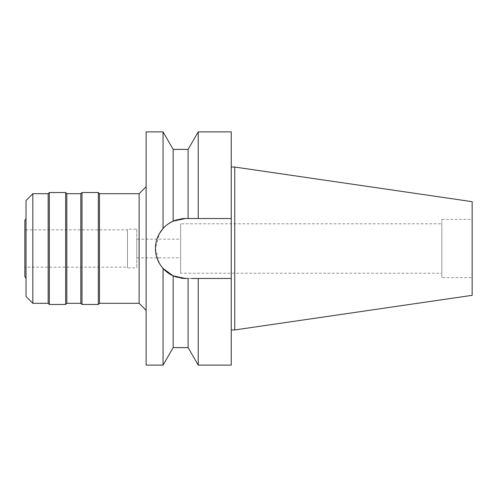 <?xml version="1.0" encoding="UTF-8"?>
<svg xmlns="http://www.w3.org/2000/svg" width="497" height="497" viewBox="0 0 497 497"><rect width="100%" height="100%" fill="white"/><g stroke="black" fill="none" stroke-linecap="round" stroke-linejoin="round"><path stroke-width="0.37" stroke-dasharray="2.48 1.86" d="M441.833 277.649L441.833 219.351L441.833 277.649L472.15 277.649L472.15 219.351L472.15 277.649M441.833 219.351L472.15 219.351M441.833 223.78L441.833 273.22L441.833 223.78L180.635 223.78L180.635 273.22L441.833 273.22M180.635 273.22L180.635 223.78M180.635 239.169L180.635 257.831L180.635 239.169L136.793 239.169L136.793 257.831L180.635 257.831M136.793 257.831L136.793 239.169M136.793 229.142L136.793 267.858L136.793 229.142L127.462 229.142L127.462 267.858L136.793 267.858M127.462 267.858L127.462 229.142M127.462 229.844L127.462 267.156L127.462 229.844L24.85 229.844L24.85 267.156L127.462 267.156M24.85 267.156L24.85 229.844M24.85 276.487L24.85 220.513M26.018 278.506L26.018 218.494L26.018 278.506M26.018 296.473L26.018 200.527M32.845 303.307L32.845 193.693M48.172 193.693L48.172 303.307M49.34 304.468L49.34 192.532M65.66 192.532L65.66 304.468M66.828 303.307L66.828 193.693M80.818 193.693L80.818 303.307M81.986 304.468L81.986 192.532M98.313 192.532L98.313 304.468M99.481 303.307L99.481 193.693M139.123 193.693L139.123 303.307M146.118 310.302L146.118 186.698L146.118 310.302M146.118 365.109L146.118 131.891M155.934 243.12A29.969 29.969 0 0 1 157.4 237.858M159.785 232.975A29.969 29.969 0 0 1 160.78 231.44M169.483 223.116L173.155 221.153L173.155 149.386M177.125 219.705A29.969 29.969 0 0 1 181.256 218.823L173.155 221.153M181.256 278.177A29.969 29.969 0 0 1 177.125 277.295L181.256 278.177M173.155 347.614L173.155 275.847L170.098 274.257M169.912 274.145A29.969 29.969 0 0 1 169.489 273.884M160.78 265.56A29.969 29.969 0 0 1 159.785 264.025M157.4 259.142A29.969 29.969 0 0 1 155.934 253.88M163.059 131.891L163.059 228.545L165.265 226.315M165.6 226.017L166.116 225.576M166.557 225.216L168.955 223.457M163.059 365.109L163.059 268.455L159.549 263.634M159.357 263.298L155.449 248.413L159.4 233.633M170.049 274.226L168.508 273.238M166.793 271.977L165.476 270.871M181.473 218.792L185.418 218.531A29.969 29.969 0 0 0 155.449 248.5A29.969 29.969 0 0 0 185.418 278.469L231.242 278.469L231.242 365.109M191.469 278.469L185.418 278.469L188.114 278.469L188.114 347.614M194.836 278.469L193.016 278.469L194.836 278.469M185.418 218.531L231.242 218.531L231.242 278.469L198.216 278.469L198.216 365.109M231.242 131.891L231.242 218.531L198.216 218.531L198.216 131.891M231.242 167.048L231.242 329.952L231.242 167.048M194.836 218.531L193.016 218.531M191.469 218.531L188.114 218.531L188.114 149.386M234.739 167.048L234.739 329.952M472.15 201.67L472.15 295.33"/><path stroke-width="0.75" d="M26.018 218.494L24.85 220.513L24.85 276.487L26.018 278.506M26.018 200.527L26.018 296.473L32.845 303.307L32.845 193.693L26.018 200.527M146.118 310.302L139.123 303.307L139.123 193.693L99.481 193.693L99.481 303.307L98.313 304.468L98.313 192.532L81.986 192.532L81.986 304.468L80.818 303.307L80.818 193.693L66.828 193.693L66.828 303.307L65.66 304.468L65.66 192.532L49.34 192.532L49.34 304.468L48.172 303.307L48.172 193.693L32.845 193.693M48.172 303.307L32.845 303.307M49.34 192.532L48.172 193.693M65.66 304.468L49.34 304.468M66.828 193.693L65.66 192.532M80.818 303.307L66.828 303.307M81.986 192.532L80.818 193.693M98.313 304.468L81.986 304.468M99.481 193.693L98.313 192.532M139.123 303.307L99.481 303.307M146.118 186.698L139.123 193.693M181.473 218.792L181.256 218.823A29.969 29.969 0 0 1 185.418 218.531L173.155 221.153C168.868 223.203 165.501 225.669 163.059 228.545L163.059 131.891L146.118 131.891L146.118 365.109L163.059 365.109L163.059 268.455L173.155 275.847A29.969 29.969 0 0 1 169.912 274.145M159.4 233.633L163.053 228.552C158.046 234.335 155.511 240.989 155.449 248.5C155.511 256.017 158.046 262.664 163.059 268.455L165.476 270.871M155.934 253.88A29.969 29.969 0 0 1 155.934 243.12M157.4 237.858A29.969 29.969 0 0 1 159.785 232.975M160.78 231.44A29.969 29.969 0 0 1 177.125 219.705M173.155 347.614L173.155 275.847L177.125 277.295A29.969 29.969 0 0 1 173.155 275.847L185.418 278.469A29.969 29.969 0 0 1 181.256 278.177L188.114 278.469L188.114 347.614L173.155 347.614L163.059 365.109M169.489 273.884A29.969 29.969 0 0 1 160.78 265.56M159.785 264.025A29.969 29.969 0 0 1 157.4 259.142M191.469 278.469L198.216 278.469L198.216 365.109L231.242 365.109L231.242 278.469L194.836 278.469L231.242 278.469L231.242 218.531L188.114 218.531L188.114 149.386L173.155 149.386L173.155 221.153M165.265 226.315L165.6 226.017M166.116 225.576L166.557 225.216M168.955 223.457L169.483 223.116M159.549 263.634L159.357 263.298M168.508 273.238L167.414 272.462M167.408 272.455L166.793 271.977M185.418 218.531L231.242 218.531L231.242 131.891L198.216 131.891L198.216 218.531L194.836 218.531M193.016 218.531L191.469 218.531M234.739 167.048L472.15 201.67L472.15 295.33L234.739 329.952L234.739 167.048L231.242 167.048M234.739 329.952L231.242 329.952M173.155 149.386L163.059 131.891M188.114 149.386L198.216 131.891M188.114 347.614L198.216 365.109"/></g></svg>
